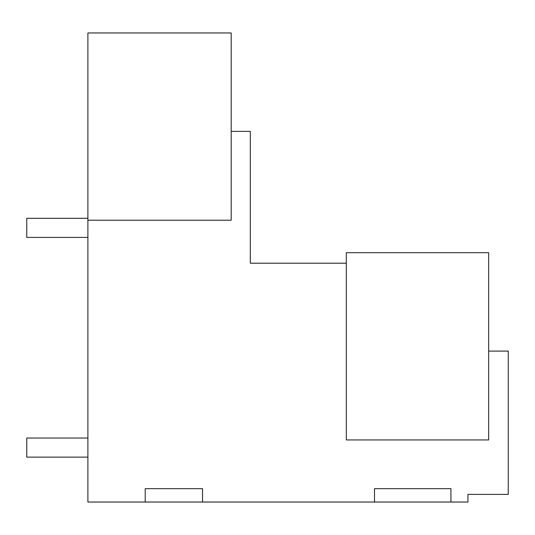 <?xml version="1.0" encoding="UTF-8"?>
<svg xmlns="http://www.w3.org/2000/svg" width="535" height="535" viewBox="0 0 535 535"><rect width="100%" height="100%" fill="white"/><g stroke="black" fill="none" stroke-linecap="round" stroke-linejoin="round"><path stroke-width="0.8" d="M87.894 220.213L87.894 32.963L231.194 32.963L231.194 220.213L87.894 220.213L87.894 502.037L374.5 502.037L374.5 488.662L450.931 488.662L450.931 502.037L467.931 502.037L467.931 494.4L508.25 494.4L508.25 351.094L488.662 351.094M231.194 131.363L250.306 131.363L250.306 263.2L346.319 263.2M145.212 502.037L145.212 488.662L202.538 488.662L202.538 502.037M374.5 502.037L450.931 502.037M488.662 252.694L488.662 439.944L346.319 439.944L346.319 252.694L488.662 252.694M26.75 457.137L87.894 457.137L26.75 457.137L87.894 457.137L26.75 457.137L87.894 457.137L26.75 457.137L87.894 457.137L26.75 457.137L87.894 457.137L26.75 457.137L87.894 457.137L26.75 457.137L87.894 457.137L26.75 457.137L87.894 457.137L26.75 457.137L87.894 457.137L26.75 457.137L26.75 438.031L87.894 438.031M26.75 237.406L87.894 237.406L26.75 237.406L87.894 237.406L26.75 237.406L87.894 237.406L26.75 237.406L87.894 237.406L26.75 237.406L87.894 237.406L26.75 237.406L87.894 237.406L26.75 237.406L87.894 237.406L26.75 237.406L87.894 237.406L26.75 237.406L87.894 237.406L26.75 237.406L26.75 218.3L87.894 218.3"/></g></svg>
